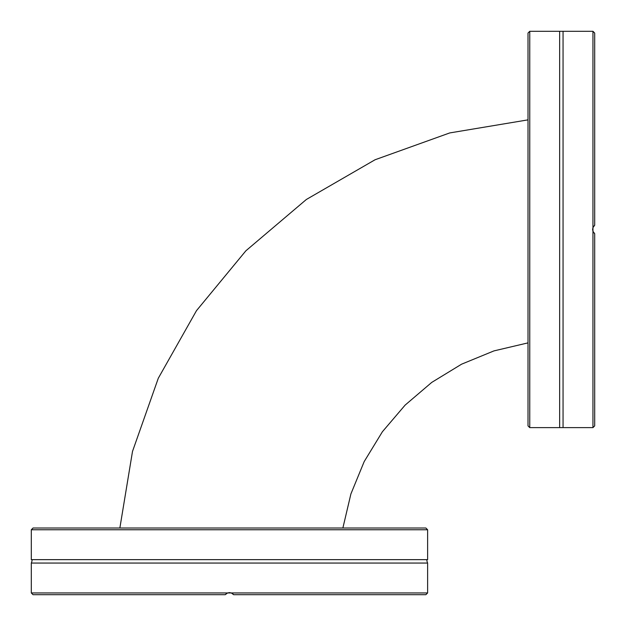 <?xml version="1.0" encoding="UTF-8"?>
<svg xmlns="http://www.w3.org/2000/svg" width="626" height="626" viewBox="0 0 626 626"><rect width="100%" height="100%" fill="white"/><g stroke="black" fill="none" stroke-linecap="round" stroke-linejoin="round"><path stroke-width="0.94" d="M529.752 31.3L528.008 33.045L528.008 425.876L529.752 427.621L529.752 31.3L559.652 31.3L559.652 427.621L592.955 427.621L592.955 227.582L594.7 225.266L594.7 33.045L592.955 31.3L592.955 227.582M559.652 31.3L563.056 31.3L563.056 427.621M592.955 427.621L594.7 425.876L594.7 233.647L592.955 231.338M594.7 225.266L594.176 225.72M593.667 226.307L593.01 227.441M592.994 227.465L592.603 229.429M592.603 229.492L592.994 231.448M593.01 231.479L593.667 232.614M594.176 233.201L594.7 233.647M528.008 342.876L493.953 350.896L461.589 364.183L431.729 382.408L405.116 405.116L382.408 431.729L364.183 461.589L350.896 493.953L342.876 528.008M427.621 529.752L425.876 528.008L33.045 528.008L31.3 529.752L427.621 529.752L427.621 559.652L31.3 559.652C32.286 559.472 32.286 560.606 31.3 563.056L31.3 592.955L231.338 592.955L233.647 594.7L425.876 594.7L427.621 592.955L231.338 592.955M427.621 559.652C426.635 559.472 426.635 560.606 427.621 563.056L31.3 563.056M31.3 592.955L33.045 594.7L225.266 594.7L227.582 592.955M233.647 594.7L233.201 594.176M232.614 593.667L231.479 593.01M231.448 592.994L229.492 592.603M229.429 592.603L227.465 592.994M227.441 593.01L226.307 593.667M225.72 594.176L225.266 594.7M529.752 427.621L559.652 427.621M563.056 31.3L592.955 31.3M119.863 528.008L132.501 451.424L158.3 378.229L196.486 310.66L245.877 250.799L306.38 199.467L375.068 159.755L449.742 132.931L528.008 119.863M31.3 529.752L31.3 559.652M427.621 563.056L427.621 592.955"/></g></svg>
